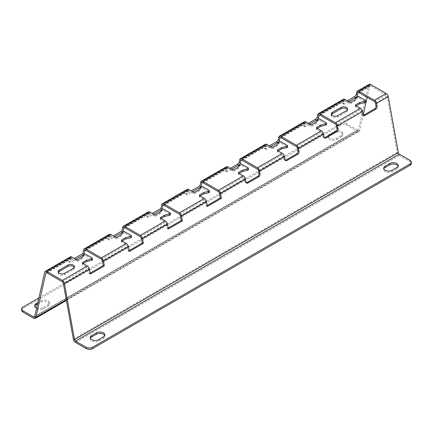 <?xml version="1.0" encoding="UTF-8"?>
<svg xmlns="http://www.w3.org/2000/svg" width="433" height="433" viewBox="0 0 433 433"><rect width="100%" height="100%" fill="white"/><g stroke="black" fill="none" stroke-linecap="round" stroke-linejoin="round"><path stroke-width="0.32" stroke-dasharray="2.17 1.62" d="M331.424 114.664A3.865 2.23 0 0 0 331.24 115.34A3.865 2.23 0 0 0 332.371 116.915A3.865 2.23 0 0 0 337.832 116.915L346.416 111.958A3.865 2.23 0 0 0 347.547 110.383A3.865 2.23 0 0 0 347.369 109.706M58.325 272.335A3.865 2.23 0 0 0 58.141 273.012A3.865 2.23 0 0 0 59.272 274.587A3.865 2.23 0 0 0 64.733 274.587L73.318 269.629A3.865 2.23 0 0 0 74.449 268.054A3.865 2.23 0 0 0 74.27 267.377M37.498 304.145L40.891 302.185A4.963 2.869 180 0 1 47.911 302.185A4.963 2.869 180 0 1 49.367 304.21A4.963 2.869 180 0 1 47.911 306.239L43.23 308.94A4.963 2.869 180 0 1 37.817 309.563A4.963 2.869 180 0 1 34.754 306.916A4.963 2.869 180 0 1 34.894 306.239M36.664 307.825A4.963 2.869 0 0 0 43.23 307.592L47.911 304.886A4.963 2.869 0 0 0 49.367 302.862A4.963 2.869 0 0 0 47.911 300.832A4.963 2.869 0 0 0 40.891 300.832L37.85 302.591M341.296 136.855A4.963 2.869 0 0 0 342.752 134.825A4.963 2.869 0 0 0 341.296 132.801A4.963 2.869 0 0 0 334.276 132.801L329.594 135.502A4.963 2.869 0 0 0 328.138 137.532A4.963 2.869 0 0 0 331.202 140.178A4.963 2.869 0 0 0 336.614 139.556L341.296 136.855L341.296 135.502L336.614 138.208A4.963 2.869 180 0 1 331.202 138.825A4.963 2.869 180 0 1 328.138 136.178A4.963 2.869 180 0 1 329.594 134.154L334.276 131.448A4.963 2.869 180 0 1 341.296 131.448A4.963 2.869 180 0 1 342.752 133.478A4.963 2.869 180 0 1 341.296 135.502M90.389 338.281A4.963 2.869 0 0 0 90.248 338.952A4.963 2.869 0 0 0 93.312 341.605A4.963 2.869 0 0 0 98.724 340.982L103.406 338.281A4.963 2.869 0 0 0 104.862 336.252A4.963 2.869 0 0 0 104.721 335.575M398.106 166.191A4.963 2.869 180 0 1 398.246 166.867A4.963 2.869 180 0 1 396.79 168.897L392.109 171.598A4.963 2.869 180 0 1 386.701 172.22A4.963 2.869 180 0 1 383.633 169.568A4.963 2.869 180 0 1 383.773 168.897M21.65 310.293A4.417 2.549 180 0 1 22.944 308.491L340.517 125.142A4.417 2.549 180 0 1 346.757 125.142L357.506 131.345A3.091 1.786 60 0 0 359.049 131.502L66.411 300.453M346.757 125.142L346.757 123.789L357.506 129.997L34.737 316.344M346.757 123.789A4.417 2.549 0 0 0 340.517 123.789L340.517 125.142M38.9 297.926L340.517 123.789M374.448 101.566L386.155 94.805A1.434 0.828 60 0 1 387.14 96.288L397.18 152.297A3.091 1.786 60 0 0 399.313 155.485L410.056 161.688A4.417 2.549 180 0 1 411.35 163.49M285.022 159.452L283.886 159.095L283.366 156.199L258.398 170.618M283.886 159.095A2.208 1.526 107.3 0 0 284.79 160.302A2.208 1.526 107.3 0 0 285.412 160.313M324.036 136.925L322.899 136.574L322.379 133.678L297.411 148.091M322.899 136.574A2.208 1.526 107.3 0 0 323.803 137.781A2.208 1.526 107.3 0 0 324.425 137.786M363.054 114.404L361.912 114.047L361.393 111.151L336.425 125.57M361.912 114.047A2.208 1.526 107.3 0 0 362.816 115.254A2.208 1.526 107.3 0 0 363.439 115.265M90.14 273.115L89.166 273.678L88.294 268.823L63.326 283.242M129.153 250.588L128.179 251.151L127.307 246.301L102.34 260.715M168.166 228.067L167.192 228.629L166.321 223.774L141.353 238.193M207.185 205.54L206.205 206.103L205.334 201.253L180.366 215.666M246.009 181.974L244.872 181.622L244.353 178.726L219.379 193.14M244.872 181.622A2.208 1.526 107.3 0 0 245.776 182.829A2.208 1.526 107.3 0 0 246.399 182.84M265.342 144.276A3.091 1.786 60 0 0 264.758 145.152L264.238 147.453A2.208 0.953 130.2 0 0 264.374 148.238A2.208 0.953 130.2 0 0 265.445 148.102L269.348 145.851M304.356 121.749A3.091 1.786 60 0 0 303.771 122.631L303.252 124.926A2.208 0.953 130.2 0 0 303.387 125.711A2.208 0.953 130.2 0 0 304.459 125.575L308.361 123.324M343.369 99.227A3.091 1.786 60 0 0 342.784 100.104L342.265 102.399A2.208 0.953 130.2 0 0 342.4 103.189A2.208 0.953 130.2 0 0 343.477 103.054L347.374 100.802M369.116 84.359A3.091 1.786 60 0 0 368.532 85.241L358.492 129.656A1.434 0.828 60 0 1 358.221 130.068A1.434 0.828 60 0 1 357.506 129.997M70.27 256.899A3.091 1.786 60 0 0 69.686 257.776L68.815 261.624L74.281 258.474M109.284 234.372A3.091 1.786 60 0 0 108.699 235.254L107.833 239.103L113.294 235.947M148.297 211.851A3.091 1.786 60 0 0 147.713 212.727L146.847 216.576L152.308 213.426M187.31 189.324A3.091 1.786 60 0 0 186.731 190.201L185.86 194.054L191.321 190.899M226.329 166.797A3.091 1.786 60 0 0 225.745 167.679L225.225 169.974A2.208 0.953 130.2 0 0 225.36 170.759A2.208 0.953 130.2 0 0 226.432 170.629L230.334 168.372M265.445 148.102L266.587 149.066L270.755 146.663M266.587 149.066A2.208 0.953 -49.8 0 1 265.516 149.201A2.208 0.953 -49.8 0 1 265.38 148.411L264.238 147.453M241.69 160.091L265.894 146.116L265.38 148.411M226.432 170.629L227.574 171.587L231.736 169.184M227.574 171.587A2.208 0.953 -49.8 0 1 226.502 171.722A2.208 0.953 -49.8 0 1 226.362 170.938L225.225 169.974M202.676 182.618L226.881 168.643L226.362 170.938M163.658 205.145L187.868 191.164L186.996 195.012L192.723 191.711M124.644 227.666L148.855 213.691L147.983 217.539L153.71 214.232M85.631 250.193L109.841 236.212L108.97 240.066L114.696 236.759M46.618 272.714L70.828 258.739L69.957 262.587L75.683 259.28M358.73 92.521L369.674 86.199L367.152 97.355M363.195 114.875L359.634 130.62A3.091 1.786 60 0 1 359.049 131.502M343.477 103.054L344.614 104.017L348.781 101.609M344.614 104.017A2.208 0.953 -49.8 0 1 343.542 104.147A2.208 0.953 -49.8 0 1 343.407 103.363L342.265 102.399M319.716 115.043L343.926 101.068L343.407 103.363M304.459 125.575L305.601 126.539L309.768 124.136M305.601 126.539A2.208 0.953 -49.8 0 1 304.529 126.674A2.208 0.953 -49.8 0 1 304.394 125.889L303.252 124.926M280.703 137.57L304.913 123.594L304.394 125.889M239.79 159.571L264.758 145.152L265.894 146.116A1.434 0.828 60 0 1 266.171 145.71A1.434 0.828 60 0 1 266.885 145.78L271.507 148.449A1.104 0.639 0 0 0 273.071 148.449L276.974 146.197L279.074 143.253A1.104 0.639 180 0 1 280.871 143.042L287.117 146.646A1.104 0.639 180 0 1 287.436 147.096M278.143 150.928L277.753 151.149A1.104 0.639 0 0 0 277.429 151.604A1.104 0.639 0 0 0 277.753 152.053L282.376 154.722A1.434 0.828 60 0 1 283.366 156.199L284.503 156.557M278.803 137.044L303.771 122.631L304.913 123.594A1.434 0.828 60 0 1 305.184 123.183A1.434 0.828 60 0 1 305.898 123.253L310.526 125.927A1.104 0.639 0 0 0 312.085 125.927L315.987 123.67L318.087 120.726A1.104 0.639 180 0 1 319.89 120.52L326.13 124.125A1.104 0.639 180 0 1 326.455 124.574M317.156 128.401L316.767 128.628A1.104 0.639 0 0 0 316.442 129.077A1.104 0.639 0 0 0 316.767 129.527L321.389 132.2A1.434 0.828 60 0 1 322.379 133.678L323.521 134.03M317.817 114.523L342.784 100.104L343.926 101.068A1.434 0.828 60 0 1 344.197 100.662A1.434 0.828 60 0 1 344.912 100.732L349.539 103.4A1.104 0.639 0 0 0 351.098 103.4L355 101.149L357.101 98.204A1.104 0.639 180 0 1 358.903 97.993L365.143 101.598A1.104 0.639 180 0 1 365.468 102.047M356.17 105.879L355.78 106.101A1.104 0.639 0 0 0 355.455 106.556A1.104 0.639 0 0 0 355.78 107.005L360.402 109.673A1.434 0.828 60 0 1 361.393 111.151L362.535 111.508M200.771 182.093L225.745 167.679L226.881 168.643A1.434 0.828 60 0 1 227.152 168.231A1.434 0.828 60 0 1 227.872 168.302L232.494 170.975A1.104 0.639 0 0 0 234.058 170.975L237.955 168.724L240.061 165.774A1.104 0.639 180 0 1 241.858 165.568L248.104 169.173A1.104 0.639 180 0 1 248.423 169.622M239.13 173.449L238.74 173.676A1.104 0.639 0 0 0 238.415 174.126A1.104 0.639 0 0 0 238.74 174.58L243.362 177.249A1.434 0.828 60 0 1 244.353 178.726L245.489 179.078M83.731 249.668L108.699 235.254L109.841 236.212A1.434 0.828 60 0 1 110.112 235.806A1.434 0.828 60 0 1 110.832 235.877L115.454 238.545A1.104 0.639 0 0 0 117.013 238.545L120.915 236.294L123.015 233.349A1.104 0.639 180 0 1 124.818 233.143L131.058 236.743A1.104 0.639 180 0 1 131.383 237.197M122.084 241.024L121.695 241.251A1.104 0.639 0 0 0 121.375 241.701A1.104 0.639 0 0 0 121.695 242.15L126.322 244.824A1.434 0.828 60 0 1 127.307 246.301L128.449 246.653M122.745 227.141L147.713 212.727L148.855 213.691A1.434 0.828 60 0 1 149.125 213.28A1.434 0.828 60 0 1 149.845 213.355L154.467 216.024A1.104 0.639 0 0 0 156.026 216.024L159.929 213.772L162.029 210.822A1.104 0.639 180 0 1 163.831 210.617L170.072 214.221A1.104 0.639 180 0 1 170.396 214.671M161.098 218.503L160.708 218.725A1.104 0.639 0 0 0 160.389 219.174A1.104 0.639 0 0 0 160.708 219.628L165.336 222.297A1.434 0.828 60 0 1 166.321 223.774L167.463 224.132M161.758 204.62L186.731 190.201L187.868 191.164A1.434 0.828 60 0 1 188.139 190.758A1.434 0.828 60 0 1 188.858 190.829L193.481 193.497A1.104 0.639 0 0 0 195.045 193.497L198.942 191.245L201.042 188.301A1.104 0.639 180 0 1 202.844 188.09L209.085 191.695A1.104 0.639 180 0 1 209.41 192.149M200.116 195.976L199.727 196.203A1.104 0.639 0 0 0 199.402 196.652A1.104 0.639 0 0 0 199.727 197.102L204.349 199.77A1.434 0.828 60 0 1 205.334 201.253L206.476 201.605M83.071 263.551L82.681 263.773A1.104 0.639 0 0 0 82.357 264.227A1.104 0.639 0 0 0 82.681 264.677L87.304 267.345A1.434 0.828 60 0 1 88.294 268.823L89.436 269.18M44.718 272.195L69.686 257.776L70.828 258.739A1.434 0.828 60 0 1 71.099 258.333A1.434 0.828 60 0 1 71.813 258.404L76.441 261.072A1.104 0.639 0 0 0 78 261.072L81.902 258.82L84.002 255.876A1.104 0.639 180 0 1 85.804 255.665L92.045 259.27A1.104 0.639 180 0 1 92.37 259.719M386.155 94.805L370.664 85.864L358.957 92.624M369.674 86.199A1.434 0.828 60 0 1 369.944 85.794A1.434 0.828 60 0 1 370.664 85.864M355 101.149L355 99.796M90.308 274.035L89.166 273.678M81.902 258.82L81.902 257.467M68.815 261.624L69.957 262.587M159.929 212.419L159.929 213.772M168.334 228.981L167.192 228.629M146.847 216.576L147.983 217.539M198.942 189.892L198.942 191.245M207.347 206.46L206.205 206.103M185.86 194.054L186.996 195.012M120.915 234.946L120.915 236.294M107.833 239.103L108.97 240.066M129.321 251.508L128.179 251.151M237.955 167.371L237.955 168.724M315.987 122.323L315.987 123.67M276.974 144.844L276.974 146.197M337.832 116.915L337.832 115.562M64.733 274.587L64.733 273.234M47.911 304.886L47.911 306.239M103.406 336.928L103.406 338.281M396.79 167.544L396.79 168.897M33.687 318.298L357.506 131.345M399.313 155.485L75.494 342.438M387.14 96.288L375.438 103.043M397.18 152.297L73.366 339.25M368.532 85.241L356.83 91.996M34.678 316.61L358.492 129.656M66.325 299.961L359.634 130.62M257.408 169.141L282.376 154.722M266.885 145.78L241.917 160.194M305.898 123.253L280.93 137.672M296.421 146.614L321.389 132.2M344.912 100.732L319.944 115.146M335.434 124.087L360.402 109.673M218.394 191.662L243.362 177.249M227.872 168.302L202.904 182.721M101.349 259.237L126.322 244.824M110.832 235.877L85.858 250.296M149.845 213.355L124.872 227.769M140.368 236.71L165.336 222.297M179.381 214.189L204.349 199.77M188.858 190.829L163.891 205.242M62.336 281.764L87.304 267.345M71.813 258.404L46.845 272.817M22.944 308.491L22.944 307.138M410.056 160.334L410.056 161.688M355.78 107.005L355.78 106.101M365.143 101.598L365.143 100.245M358.903 97.993L358.903 96.64M357.101 98.204L357.101 96.851M351.098 103.4L351.098 102.047M349.539 103.4L349.539 102.047M82.681 264.677L82.681 263.773M92.045 259.27L92.045 257.916M85.804 255.665L85.804 254.317M84.002 255.876L84.002 254.523M78 261.072L78 259.719M76.441 261.072L76.441 259.719M154.467 214.671L154.467 216.024M156.026 214.671L156.026 216.024M162.029 209.475L162.029 210.822M163.831 209.263L163.831 210.617M170.072 212.868L170.072 214.221M160.708 219.628L160.708 218.725M193.481 192.149L193.481 193.497M195.045 192.149L195.045 193.497M201.042 186.948L201.042 188.301M202.844 186.742L202.844 188.09M209.085 190.347L209.085 191.695M199.727 197.102L199.727 196.203M115.454 237.197L115.454 238.545M117.013 237.197L117.013 238.545M123.015 231.996L123.015 233.349M124.818 231.79L124.818 233.143M131.058 235.395L131.058 236.743M121.695 242.15L121.695 241.251M232.494 169.622L232.494 170.975M234.058 169.622L234.058 170.975M240.061 164.426L240.061 165.774M241.858 164.215L241.858 165.568M248.104 167.82L248.104 169.173M238.74 174.58L238.74 173.676M310.526 124.574L310.526 125.927M312.085 124.574L312.085 125.927M318.087 119.373L318.087 120.726M319.89 119.167L319.89 120.52M326.13 122.772L326.13 124.125M316.767 129.527L316.767 128.628M271.507 147.096L271.507 148.449M273.071 147.096L273.071 148.449M279.074 141.9L279.074 143.253M280.871 141.694L280.871 143.042M287.117 145.293L287.117 146.646M277.753 152.053L277.753 151.149M392.109 170.245L392.109 171.598M98.724 339.629L98.724 340.982M334.276 131.448L334.276 132.801M329.594 134.154L329.594 135.502M336.614 138.208L336.614 139.556M43.23 307.592L43.23 308.94M40.891 300.832L40.891 302.185M73.318 269.629L73.318 268.281M346.416 111.958L346.416 110.61M49.367 302.862L49.367 304.21M342.752 133.478L342.752 134.825M104.862 334.898L104.862 336.252M398.246 165.514L398.246 166.867M280.211 137.602L305.184 123.183M241.197 160.123L266.171 145.71M319.229 115.075L344.197 100.662M202.184 182.65L227.152 168.231M124.157 227.698L149.125 213.28M85.144 250.22L110.112 235.806M163.171 205.172L188.139 190.758M46.131 272.747L71.099 258.333M358.243 92.548L369.944 85.794M358.221 130.068L34.407 317.021M355.455 106.556L355.455 105.203M82.357 264.227L82.357 262.874M160.389 219.174L160.389 217.826M199.402 196.652L199.402 195.299M121.375 241.701L121.375 240.347M238.415 174.126L238.415 172.778M316.442 129.077L316.442 127.724M277.429 151.604L277.429 150.251M383.633 168.221L383.633 169.568M90.248 337.605L90.248 338.952M328.138 136.178L328.138 137.532M34.754 305.563L34.754 306.916M362.816 115.254L363.958 115.611M323.803 137.781L324.945 138.132M284.79 160.302L285.932 160.659M245.776 182.829L246.918 183.181M226.502 171.722L225.36 170.759M265.516 149.201L264.374 148.238M304.529 126.674L303.387 125.711M343.542 104.147L342.4 103.189M58.141 273.012L58.141 271.659M74.449 268.054L74.449 266.701M331.24 115.34L331.24 113.987M347.547 110.383L347.547 109.029"/><path stroke-width="0.65" d="M332.371 115.562A3.865 2.23 0 0 0 337.832 115.562L346.416 110.61A3.865 2.23 0 0 0 347.547 109.029A3.865 2.23 0 0 0 345.166 106.973A3.865 2.23 0 0 0 340.955 107.454L332.371 112.412A3.865 2.23 0 0 0 331.24 113.987A3.865 2.23 0 0 0 332.371 115.562M59.272 273.234A3.865 2.23 0 0 0 64.733 273.234L73.318 268.281A3.865 2.23 0 0 0 74.449 266.701A3.865 2.23 0 0 0 72.067 264.644A3.865 2.23 0 0 0 67.857 265.126L59.272 270.084A3.865 2.23 0 0 0 58.141 271.659A3.865 2.23 0 0 0 59.272 273.234M104.721 335.575A4.963 2.869 0 0 0 103.406 334.227A4.963 2.869 0 0 0 96.386 334.227L91.704 336.928A4.963 2.869 0 0 0 90.389 338.281M103.406 332.874A4.963 2.869 180 0 1 104.862 334.898A4.963 2.869 180 0 1 103.406 336.928L98.724 339.629A4.963 2.869 180 0 1 93.312 340.251A4.963 2.869 180 0 1 90.248 337.605A4.963 2.869 180 0 1 91.704 335.575L96.386 332.874A4.963 2.869 180 0 1 103.406 332.874M383.773 168.897A4.963 2.869 180 0 1 385.089 167.544L389.77 164.838A4.963 2.869 180 0 1 396.79 164.838A4.963 2.869 180 0 1 398.106 166.191M396.79 167.544A4.963 2.869 0 0 0 398.246 165.514A4.963 2.869 0 0 0 396.79 163.49A4.963 2.869 0 0 0 389.77 163.49L385.089 166.191A4.963 2.869 0 0 0 383.633 168.221A4.963 2.869 0 0 0 386.701 170.867A4.963 2.869 0 0 0 392.109 170.245L396.79 167.544M34.894 306.239A4.963 2.869 180 0 1 36.21 304.886L37.498 304.145M66.411 300.453L35.235 318.455A3.091 1.786 -120 0 1 33.687 318.298L22.944 312.096A4.417 2.549 180 0 1 21.65 310.293L21.65 308.94A4.417 2.549 0 0 0 22.944 310.742L22.944 312.096M37.85 302.591L36.21 303.538A4.963 2.869 0 0 0 34.754 305.563A4.963 2.869 0 0 0 36.664 307.825M21.65 308.94A4.417 2.549 0 0 1 22.944 307.138L38.9 297.926M34.737 316.344L33.687 316.951L22.944 310.742M410.056 165.292L410.056 163.939A4.417 2.549 0 0 0 411.35 162.137L411.35 163.49A4.417 2.549 180 0 1 410.056 165.292L92.483 348.641A4.417 2.549 180 0 1 86.243 348.641L75.494 342.438A3.091 1.786 -120 0 1 73.366 339.25L63.326 283.242A1.434 0.828 -120 0 0 62.336 281.764L46.845 272.817A1.434 0.828 -120 0 0 46.131 272.747A1.434 0.828 -120 0 0 45.86 273.153L46.618 272.714M410.056 163.939L92.483 347.288L92.483 348.641M411.35 162.137A4.417 2.549 0 0 0 410.056 160.334L399.313 154.132A1.434 0.828 60 0 1 398.322 152.654L388.282 96.64A3.091 1.786 60 0 0 386.155 93.458L370.664 84.511L358.957 91.271A3.091 1.786 -120 0 0 357.414 91.119A3.091 1.786 -120 0 0 356.83 91.996L357.972 92.96L358.73 92.521M86.243 348.641L86.243 347.288L75.494 341.085L399.313 154.132M86.243 347.288A4.417 2.549 0 0 0 92.483 347.288M280.93 136.319A3.091 1.786 -120 0 0 279.388 136.168L304.356 121.749A3.091 1.786 60 0 1 305.898 121.906L280.93 136.319L296.421 145.261A3.091 1.786 -120 0 1 298.548 148.449L299.068 151.344A2.208 1.526 -72.7 0 1 297.861 154.202L286.938 160.508A2.208 1.526 -72.7 0 1 285.932 160.659A2.208 1.526 -72.7 0 1 285.022 159.452L284.503 156.557A3.091 1.786 60 0 0 282.376 153.374L277.753 150.7A1.104 0.639 0 0 1 277.429 150.251A1.104 0.639 0 0 1 277.753 149.802L277.753 150.7M241.917 158.846A3.091 1.786 -120 0 0 240.369 158.689L265.342 144.276A3.091 1.786 60 0 1 266.885 144.427L241.917 158.846L257.408 167.787A3.091 1.786 -120 0 1 259.535 170.97L260.054 173.866A2.208 1.526 -72.7 0 1 258.847 176.729L247.92 183.035A2.208 1.526 -72.7 0 1 246.918 183.181A2.208 1.526 -72.7 0 1 246.009 181.974L245.489 179.078A3.091 1.786 60 0 0 243.362 175.895L238.74 173.227A1.104 0.639 0 0 1 238.415 172.778A1.104 0.639 0 0 1 238.74 172.323L238.74 173.227M202.904 181.367A3.091 1.786 -120 0 0 201.356 181.216L226.329 166.797A3.091 1.786 60 0 1 227.872 166.954L202.904 181.367L218.394 190.314A3.091 1.786 -120 0 1 220.521 193.497L221.393 198.352L207.347 206.46L206.476 201.605A3.091 1.786 60 0 0 204.349 198.422L199.727 195.748A1.104 0.639 0 0 1 199.402 195.299A1.104 0.639 0 0 1 199.727 194.85L199.727 195.748M163.891 203.894A3.091 1.786 -120 0 0 162.343 203.737L187.31 189.324A3.091 1.786 60 0 1 188.858 189.475L163.891 203.894L179.381 212.836A3.091 1.786 -120 0 1 181.508 216.018L182.38 220.873L168.334 228.981L167.463 224.132A3.091 1.786 60 0 0 165.336 220.944L160.708 218.275A1.104 0.639 0 0 1 160.389 217.826A1.104 0.639 0 0 1 160.708 217.377L160.708 218.275M124.872 226.416A3.091 1.786 -120 0 0 123.329 226.264L148.297 211.851A3.091 1.786 60 0 1 149.845 212.002L124.872 226.416L140.368 235.363A3.091 1.786 -120 0 1 142.495 238.545L143.366 243.4L129.321 251.508L128.449 246.653A3.091 1.786 60 0 0 126.322 243.47L121.695 240.802A1.104 0.639 0 0 1 121.375 240.347A1.104 0.639 0 0 1 121.695 239.898L121.695 240.802M85.858 248.943A3.091 1.786 -120 0 0 84.316 248.791L109.284 234.372A3.091 1.786 60 0 1 110.832 234.524L85.858 248.943L101.349 257.884A3.091 1.786 -120 0 1 103.482 261.072L104.348 265.922L90.308 274.035L89.436 269.18A3.091 1.786 60 0 0 87.304 265.992L82.681 263.324L82.681 262.425A1.104 0.639 0 0 0 82.357 262.874A1.104 0.639 0 0 0 82.681 263.324M46.845 271.464A3.091 1.786 -120 0 0 45.303 271.312L70.27 256.899A3.091 1.786 60 0 1 71.813 257.05L46.845 271.464L62.336 280.411A3.091 1.786 -120 0 1 64.468 283.593L74.508 339.607A1.434 0.828 -120 0 0 75.494 341.085M358.957 91.271L374.448 100.212A3.091 1.786 -120 0 1 376.58 103.4L377.1 106.296A2.208 1.526 -72.7 0 1 375.887 109.154L364.965 115.459A2.208 1.526 -72.7 0 1 363.958 115.611A2.208 1.526 -72.7 0 1 363.054 114.404L362.535 111.508A3.091 1.786 60 0 0 360.402 108.32L355.78 105.652L355.78 104.754A1.104 0.639 0 0 0 355.455 105.203A1.104 0.639 0 0 0 355.78 105.652M319.944 113.792A3.091 1.786 -120 0 0 318.401 113.641L343.369 99.227A3.091 1.786 60 0 1 344.912 99.379L319.944 113.792L335.434 122.739A3.091 1.786 -120 0 1 337.567 125.922L338.081 128.817A2.208 1.526 -72.7 0 1 336.874 131.675L325.952 137.986A2.208 1.526 -72.7 0 1 324.945 138.132A2.208 1.526 -72.7 0 1 324.036 136.925L323.521 134.03A3.091 1.786 60 0 0 321.389 130.847L316.767 128.179A1.104 0.639 0 0 1 316.442 127.724A1.104 0.639 0 0 1 316.767 127.275L316.767 128.179M285.412 160.313A2.208 1.526 107.3 0 0 285.796 160.156L286.938 160.508M297.861 154.202L296.719 153.845L285.796 160.156M296.719 153.845A2.208 1.526 107.3 0 0 297.931 150.987L299.068 151.344M323.521 134.03L298.548 148.449L297.411 148.091L297.931 150.987M324.425 137.786A2.208 1.526 107.3 0 0 324.81 137.629L325.952 137.986M336.874 131.675L335.732 131.323L324.81 137.629M335.732 131.323A2.208 1.526 107.3 0 0 336.944 128.466L338.081 128.817M362.535 111.508L337.567 125.922L336.425 125.57L336.944 128.466M363.439 115.265A2.208 1.526 107.3 0 0 363.823 115.108L364.965 115.459M375.887 109.154L374.745 108.797L363.823 115.108M374.745 108.797A2.208 1.526 107.3 0 0 375.958 105.939L377.1 106.296M388.282 96.64L376.58 103.4L375.438 103.043L375.958 105.939M128.449 246.653L103.482 261.072L102.34 260.715L103.211 265.57L90.14 273.115M167.463 224.132L142.495 238.545L141.353 238.193L142.224 243.043L129.153 250.588M206.476 201.605L181.508 216.018L180.366 215.666L181.238 220.521L168.166 228.067M245.489 179.078L220.521 193.497L219.379 193.14L220.251 197.995L207.185 205.54M246.399 182.84A2.208 1.526 107.3 0 0 246.783 182.677L247.92 183.035M258.847 176.729L257.705 176.372L246.783 182.677M257.705 176.372A2.208 1.526 107.3 0 0 258.912 173.514L260.054 173.866M284.503 156.557L259.535 170.97L258.398 170.618L258.912 173.514M269.348 145.851L276.373 141.797A2.208 0.953 130.2 0 0 278.284 139.339L278.803 137.044L279.94 138.008L280.703 137.57M308.361 123.324L315.386 119.27A2.208 0.953 130.2 0 0 317.297 116.818L317.817 114.523L318.959 115.481L319.716 115.043M347.374 100.802L354.4 96.748A2.208 0.953 130.2 0 0 356.31 94.291L356.83 91.996M33.687 316.951A1.434 0.828 -120 0 0 34.407 317.021A1.434 0.828 -120 0 0 34.678 316.61L44.718 272.195A3.091 1.786 -120 0 1 45.303 271.312M74.281 258.474L82.86 253.516L83.731 249.668L84.873 250.631L85.631 250.193M113.294 235.947L121.873 230.995L122.745 227.141L123.887 228.104L124.644 227.666M152.308 213.426L160.892 208.468L161.758 204.62L162.9 205.583L163.658 205.145M191.321 190.899L199.905 185.941L200.771 182.093L201.913 183.056L202.676 182.618M230.334 168.372L237.354 164.318A2.208 0.953 130.2 0 0 239.27 161.866L239.79 159.571L240.927 160.535L241.69 160.091M278.284 139.339L279.426 140.303L279.94 138.008A1.434 0.828 -120 0 1 280.211 137.602A1.434 0.828 -120 0 1 280.93 137.672L296.421 146.614A1.434 0.828 -120 0 1 297.411 148.091M279.426 140.303A2.208 0.953 -49.8 0 1 277.51 142.76L276.373 141.797M270.755 146.663L277.51 142.76M239.27 161.866L240.407 162.83L240.927 160.535A1.434 0.828 -120 0 1 241.197 160.123A1.434 0.828 -120 0 1 241.917 160.194L257.408 169.141A1.434 0.828 -120 0 1 258.398 170.618M240.407 162.83A2.208 0.953 -49.8 0 1 238.496 165.282L237.354 164.318M231.736 169.184L238.496 165.282M192.723 191.711L201.042 186.904L201.913 183.056A1.434 0.828 -120 0 1 202.184 182.65A1.434 0.828 -120 0 1 202.904 182.721L218.394 191.662A1.434 0.828 -120 0 1 219.379 193.14M153.71 214.232L162.029 209.431L162.9 205.583A1.434 0.828 -120 0 1 163.171 205.172A1.434 0.828 -120 0 1 163.891 205.242L179.381 214.189A1.434 0.828 -120 0 1 180.366 215.666M114.696 236.759L123.015 231.953L123.887 228.104A1.434 0.828 -120 0 1 124.157 227.698A1.434 0.828 -120 0 1 124.872 227.769L140.368 236.71A1.434 0.828 -120 0 1 141.353 238.193M75.683 259.28L84.002 254.48L84.873 250.631A1.434 0.828 -120 0 1 85.144 250.22A1.434 0.828 -120 0 1 85.858 250.296L101.349 259.237A1.434 0.828 -120 0 1 102.34 260.715M35.235 318.455A3.091 1.786 -120 0 0 35.82 317.573L45.86 273.153M367.152 97.355L363.195 114.875M356.31 94.291L357.452 95.255L357.972 92.96A1.434 0.828 -120 0 1 358.243 92.548A1.434 0.828 -120 0 1 358.957 92.624L374.448 101.566A1.434 0.828 -120 0 1 375.438 103.043M357.452 95.255A2.208 0.953 -49.8 0 1 355.542 97.706L354.4 96.748M348.781 101.609L355.542 97.706M317.297 116.818L318.439 117.781L318.959 115.481A1.434 0.828 -120 0 1 319.229 115.075A1.434 0.828 -120 0 1 319.944 115.146L335.434 124.087A1.434 0.828 -120 0 1 336.425 125.57M318.439 117.781A2.208 0.953 -49.8 0 1 316.523 120.233L315.386 119.27M309.768 124.136L316.523 120.233M266.885 144.427L271.507 147.096A1.104 0.639 0 0 0 273.071 147.096L276.974 144.844L279.074 141.9A1.104 0.639 180 0 1 280.871 141.694L287.117 145.293A1.104 0.639 180 0 1 287.436 145.748L287.436 147.096A1.104 0.639 180 0 1 286.754 147.685L281.656 148.898L278.143 150.928M305.898 121.906L310.526 124.574A1.104 0.639 0 0 0 312.085 124.574L315.987 122.323L318.087 119.373A1.104 0.639 180 0 1 319.89 119.167L326.13 122.772A1.104 0.639 180 0 1 326.455 123.221L326.455 124.574A1.104 0.639 180 0 1 325.768 125.164L320.669 126.376L317.156 128.401M347.369 109.706A3.865 2.23 0 0 0 340.955 108.807L332.371 113.76A3.865 2.23 0 0 0 331.424 114.664M344.912 99.379L349.539 102.047A1.104 0.639 0 0 0 351.098 102.047L355 99.796L357.101 96.851A1.104 0.639 180 0 1 358.903 96.64L365.143 100.245A1.104 0.639 180 0 1 365.468 100.7L365.468 102.047A1.104 0.639 180 0 1 364.781 102.637L359.682 103.85L356.17 105.879M227.872 166.954L232.494 169.622A1.104 0.639 0 0 0 234.058 169.622L237.955 167.371L240.061 164.426A1.104 0.639 180 0 1 241.858 164.215L248.104 167.82A1.104 0.639 180 0 1 248.423 168.269L248.423 169.622A1.104 0.639 180 0 1 247.741 170.212L242.637 171.425L239.13 173.449M110.832 234.524L115.454 237.197A1.104 0.639 0 0 0 117.013 237.197L120.915 234.946L123.015 231.996A1.104 0.639 180 0 1 124.818 231.79L131.058 235.395A1.104 0.639 180 0 1 131.383 235.844L131.383 237.197A1.104 0.639 180 0 1 130.701 237.787L125.597 239L122.084 241.024M149.845 212.002L154.467 214.671A1.104 0.639 0 0 0 156.026 214.671L159.929 212.419L162.029 209.475A1.104 0.639 180 0 1 163.831 209.263L170.072 212.868A1.104 0.639 180 0 1 170.396 213.317L170.396 214.671A1.104 0.639 180 0 1 169.714 215.261L164.61 216.473L161.098 218.503M188.858 189.475L193.481 192.149A1.104 0.639 0 0 0 195.045 192.149L198.942 189.892L201.042 186.948A1.104 0.639 180 0 1 202.844 186.742L209.085 190.347A1.104 0.639 180 0 1 209.41 190.796L209.41 192.149A1.104 0.639 180 0 1 208.728 192.734L203.624 193.946L200.116 195.976M74.27 267.377A3.865 2.23 0 0 0 67.857 266.479L59.272 271.431A3.865 2.23 0 0 0 58.325 272.335M71.813 257.05L76.441 259.719A1.104 0.639 0 0 0 78 259.719L81.902 257.467L84.002 254.523A1.104 0.639 180 0 1 85.804 254.317L92.045 257.916A1.104 0.639 180 0 1 92.37 258.371L92.37 259.719A1.104 0.639 180 0 1 91.688 260.309L86.584 261.521L83.071 263.551M287.436 145.748A1.104 0.639 180 0 1 286.754 146.338L281.656 147.55L277.753 149.802M326.455 123.221A1.104 0.639 180 0 1 325.768 123.811L320.669 125.023L316.767 127.275M365.468 100.7A1.104 0.639 180 0 1 364.781 101.284L359.682 102.497L355.78 104.754M248.423 168.269A1.104 0.639 180 0 1 247.741 168.859L242.637 170.072L238.74 172.323M131.383 235.844A1.104 0.639 180 0 1 130.701 236.434L125.597 237.647L121.695 239.898M170.396 213.317A1.104 0.639 180 0 1 169.714 213.907L164.61 215.12L160.708 217.377M209.41 190.796A1.104 0.639 180 0 1 208.728 191.386L203.624 192.598L199.727 194.85M92.37 258.371A1.104 0.639 180 0 1 91.688 258.956L86.584 260.173L82.681 262.425M279.388 136.168A3.091 1.786 -120 0 0 278.803 137.044M240.369 158.689A3.091 1.786 -120 0 0 239.79 159.571M318.401 113.641A3.091 1.786 -120 0 0 317.817 114.523M201.356 181.216A3.091 1.786 -120 0 0 200.771 182.093M123.329 226.264A3.091 1.786 -120 0 0 122.745 227.141M84.316 248.791A3.091 1.786 -120 0 0 83.731 249.668M162.343 203.737A3.091 1.786 -120 0 0 161.758 204.62M357.414 91.119L369.116 84.359A3.091 1.786 60 0 1 370.664 84.511M359.682 103.85L359.682 102.497M104.348 265.922L103.211 265.57M86.584 261.521L86.584 260.173M82.86 253.516L84.002 254.48M164.61 215.12L164.61 216.473M182.38 220.873L181.238 220.521M160.892 208.468L162.029 209.431M203.624 192.598L203.624 193.946M221.393 198.352L220.251 197.995M199.905 185.941L201.042 186.904M125.597 237.647L125.597 239M121.873 230.995L123.015 231.953M143.366 243.4L142.224 243.043M242.637 170.072L242.637 171.425M320.669 125.023L320.669 126.376M281.656 147.55L281.656 148.898M64.468 283.593L89.436 269.18M398.322 152.654L74.508 339.607M35.82 317.573L66.325 299.961M257.408 167.787L282.376 153.374M296.421 145.261L321.389 130.847M335.434 122.739L360.402 108.32M218.394 190.314L243.362 175.895M101.349 257.884L126.322 243.47M140.368 235.363L165.336 220.944M179.381 212.836L204.349 198.422M62.336 280.411L87.304 265.992M374.448 100.212L386.155 93.458M364.781 102.637L364.781 101.284M91.688 260.309L91.688 258.956M169.714 213.907L169.714 215.261M208.728 191.386L208.728 192.734M130.701 236.434L130.701 237.787M247.741 168.859L247.741 170.212M325.768 123.811L325.768 125.164M286.754 146.338L286.754 147.685M389.77 163.49L389.77 164.838M385.089 166.191L385.089 167.544M91.704 335.575L91.704 336.928M96.386 332.874L96.386 334.227M36.21 303.538L36.21 304.886M59.272 271.431L59.272 270.084M67.857 266.479L67.857 265.126M332.371 113.76L332.371 112.412M340.955 108.807L340.955 107.454"/></g></svg>
